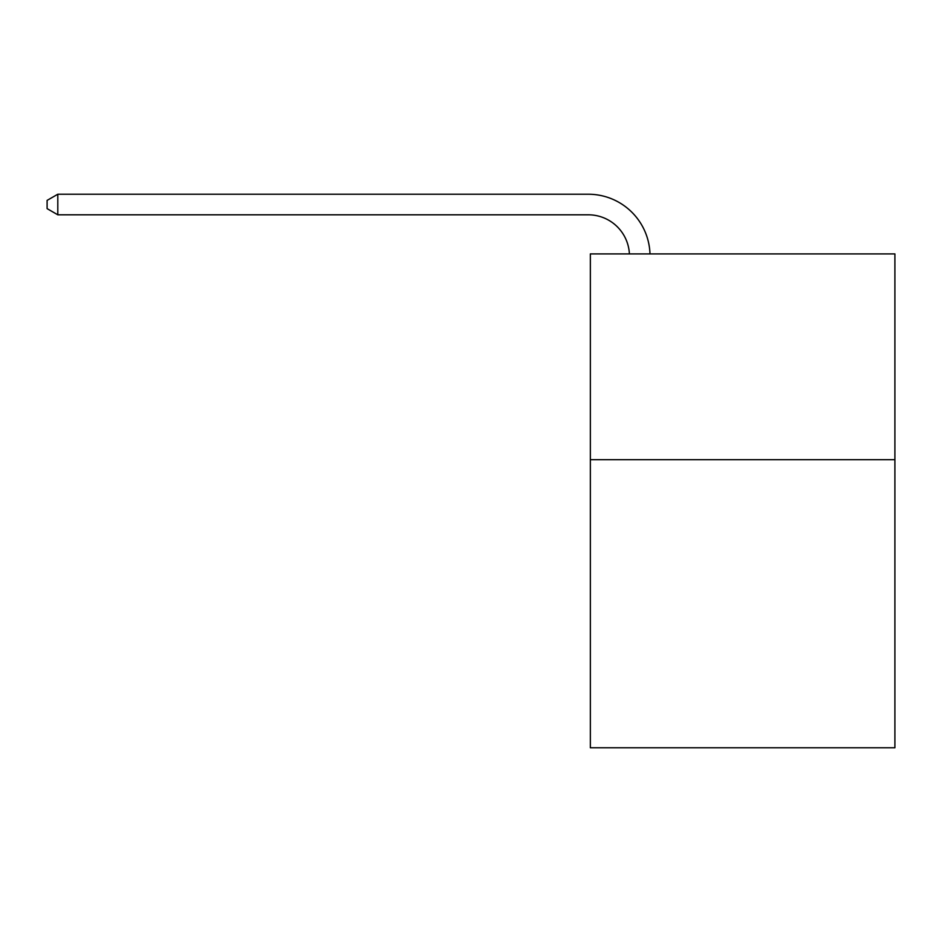 <?xml version="1.0" encoding="UTF-8"?>
<svg xmlns="http://www.w3.org/2000/svg" width="942" height="942" viewBox="0 0 942 942"><rect width="100%" height="100%" fill="white"/><g stroke="black" fill="none" stroke-linecap="round" stroke-linejoin="round"><path stroke-width="1.41" d="M894.9 459.684L894.9 747.771L590.351 747.771L590.351 253.904L894.9 253.904L894.9 459.684L590.351 459.684M629.397 253.904A41.154 41.154 0 0 0 588.291 214.811A41.154 41.154 0 0 1 629.397 253.904A41.154 41.154 0 0 0 588.291 214.811A41.154 41.154 0 0 1 629.397 253.904A41.154 41.154 0 0 0 588.291 214.811A41.154 41.154 0 0 1 629.397 253.904A41.154 41.154 0 0 0 588.291 214.811A41.154 41.154 0 0 1 629.397 253.904A41.154 41.154 0 0 0 588.291 214.811A41.154 41.154 0 0 1 629.397 253.904A41.154 41.154 0 0 0 588.291 214.811A41.154 41.154 0 0 1 629.397 253.904A41.154 41.154 0 0 0 588.291 214.811A41.154 41.154 0 0 1 629.397 253.904A41.154 41.154 0 0 0 588.291 214.811A41.154 41.154 0 0 1 629.397 253.904A41.154 41.154 0 0 0 588.291 214.811A41.154 41.154 0 0 1 629.397 253.904A41.154 41.154 0 0 0 588.291 214.811A41.154 41.154 0 0 1 629.397 253.904A41.154 41.154 0 0 0 588.291 214.811A41.154 41.154 0 0 1 629.397 253.904A41.154 41.154 0 0 0 588.291 214.811A41.154 41.154 0 0 1 629.397 253.904A41.154 41.154 0 0 0 588.291 214.811A41.154 41.154 0 0 1 629.397 253.904A41.154 41.154 0 0 0 588.291 214.811A41.154 41.154 0 0 1 629.397 253.904A41.154 41.154 0 0 0 588.291 214.811A41.154 41.154 0 0 1 629.397 253.904A41.154 41.154 0 0 0 588.291 214.811A41.154 41.154 0 0 1 629.397 253.904A41.154 41.154 0 0 0 588.291 214.811A41.154 41.154 0 0 1 629.397 253.904A41.154 41.154 0 0 0 588.291 214.811L57.803 214.811L47.1 208.629L47.1 200.399L57.803 194.229L588.291 194.229A61.736 61.736 0 0 1 649.992 253.904M57.803 194.229L588.291 194.229L57.803 194.229L588.291 194.229L57.803 194.229L588.291 194.229L57.803 194.229L588.291 194.229L57.803 194.229L588.291 194.229L57.803 194.229L588.291 194.229L57.803 194.229L588.291 194.229L57.803 194.229L588.291 194.229L57.803 194.229L588.291 194.229L57.803 194.229L588.291 194.229L57.803 194.229L588.291 194.229L57.803 194.229L588.291 194.229L57.803 194.229L588.291 194.229L57.803 194.229L588.291 194.229L57.803 194.229L588.291 194.229L57.803 194.229L588.291 194.229L57.803 194.229L588.291 194.229L57.803 194.229L57.803 214.811"/></g></svg>
